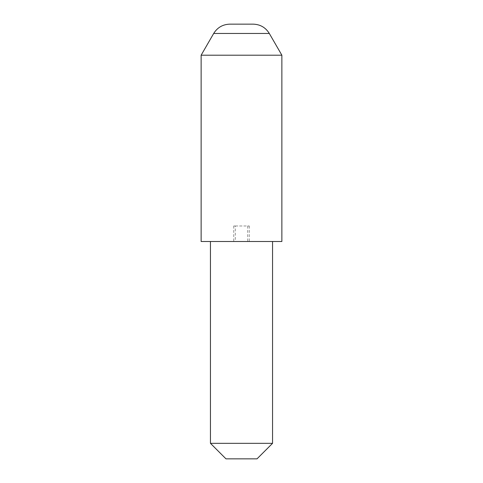 <?xml version="1.0" encoding="UTF-8"?>
<svg xmlns="http://www.w3.org/2000/svg" width="483" height="483" viewBox="0 0 483 483"><rect width="100%" height="100%" fill="white"/><g stroke="black" fill="none" stroke-linecap="round" stroke-linejoin="round"><path stroke-width="0.36" stroke-dasharray="2.42 1.81" d="M253.183 24.15L229.817 24.15M201.133 55.201L281.867 55.201M201.133 241.5L281.867 241.5M225.978 458.85L257.022 458.85M272.551 443.328L210.449 443.328M235.287 225.978L249.264 225.978L233.736 225.978L235.287 225.978L235.287 241.5L249.264 241.5L235.287 241.5M247.713 225.978L247.713 241.5M213.685 33.466L269.315 33.466M233.736 225.978L233.736 241.5M249.264 225.978L249.264 241.5"/><path stroke-width="0.72" d="M213.685 33.466C217.404 27.489 222.784 24.379 229.817 24.15L253.183 24.15C260.216 24.379 265.596 27.489 269.315 33.466L213.685 33.466L201.133 55.201L201.133 241.5L281.867 241.5L281.867 55.201L201.133 55.201M272.551 443.328L257.022 458.85L225.978 458.85L210.449 443.328L272.551 443.328L272.551 241.5M269.315 33.466L281.867 55.201M210.449 443.328L210.449 241.5"/></g></svg>
